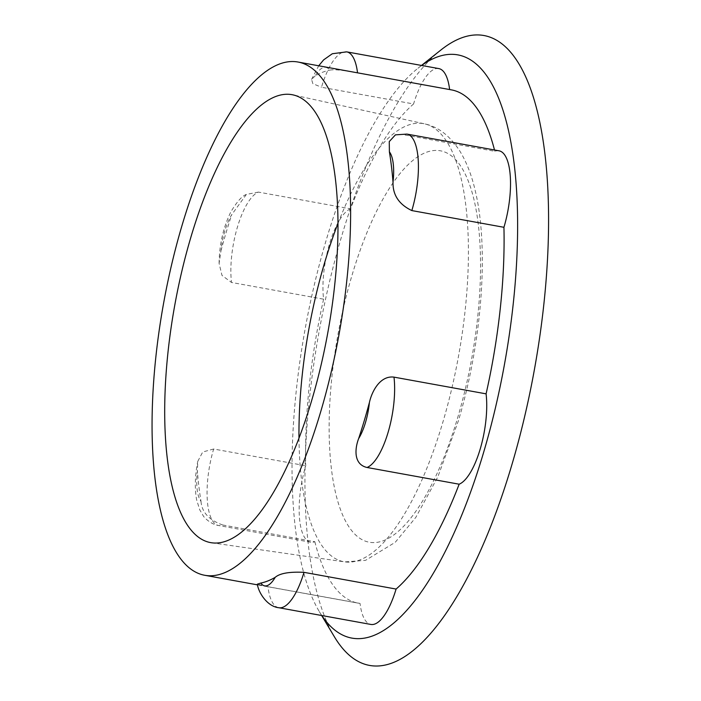 <?xml version="1.0" encoding="UTF-8"?>
<svg xmlns="http://www.w3.org/2000/svg" width="701" height="701" viewBox="0 0 701 701"><rect width="100%" height="100%" fill="white"/><g stroke="black" fill="none" stroke-linecap="round" stroke-linejoin="round"><path stroke-width="0.53" stroke-dasharray="3.5 2.63" d="M350.526 208.819A56.912 19.435 -79.7 0 0 329.549 243.738A56.912 19.435 -79.7 0 0 323.59 299.178L231.496 282.459A56.912 19.435 100.3 0 1 237.446 227.019A56.912 19.435 100.3 0 1 258.432 192.1L350.526 208.819A260.833 89.071 -79.7 0 1 413.581 103.967L321.487 87.257A56.912 19.435 100.3 0 1 346.697 51.865M440.955 49.964A320.112 109.312 -79.7 0 0 342.062 234.87A320.112 109.312 -79.7 0 0 334.421 636.841M421.643 65.473A296.4 101.216 -79.7 0 0 417.971 68.242A296.4 101.216 -79.7 0 0 326.403 239.453A296.4 101.216 -79.7 0 0 319.332 611.649A296.4 101.216 -79.7 0 0 321.794 615.531M220.999 250.686A260.833 89.071 100.3 0 1 226.178 232.399A260.833 89.071 100.3 0 1 231.751 214.646A37.942 12.96 -79.7 0 0 220.999 250.686L219.098 263.427L221.989 275.405L231.496 282.459M323.59 299.178A260.833 89.071 -79.7 0 0 305.741 465.727A56.912 19.435 -79.7 0 0 310.648 542.223A56.912 19.435 -79.7 0 0 314.845 541.715L222.752 524.996A56.912 19.435 100.3 0 1 218.554 525.505A56.912 19.435 100.3 0 1 213.647 449.008L305.741 465.727M213.647 449.008L202.72 451.996L197.77 461.381L197.375 471.09A37.942 12.96 -79.7 0 0 201.012 501.399A260.833 89.071 100.3 0 1 197.375 471.09M201.012 501.399C201.827 512.256 209.073 520.124 222.752 524.996M314.845 541.715A260.833 89.071 -79.7 0 0 358.255 603.149A260.833 89.071 -79.7 0 0 360.051 603.421A56.912 19.435 -79.7 0 0 370.89 624.442M278.788 607.723A56.912 19.435 100.3 0 1 267.957 586.702L360.051 603.421M267.957 586.702L257.328 584.17M395.434 134.855L402.733 134.592A56.912 19.435 100.3 0 1 406.93 134.093M499.024 150.803A56.912 19.435 -79.7 0 0 494.836 151.311L402.733 134.592M494.836 151.311A260.833 89.071 -79.7 0 0 494.494 149.988M451.426 89.877A260.833 89.071 -79.7 0 0 449.63 89.605A56.912 19.435 -79.7 0 0 449.621 89.553M357.528 72.834A56.912 19.435 100.3 0 1 357.528 72.886L449.63 89.605M357.528 72.886C343.218 70.118 333.895 69.215 329.566 70.17A37.942 12.96 -79.7 0 0 315.187 75.901A260.833 89.071 100.3 0 1 329.566 70.17M315.187 75.901L311.551 79.423L312.865 83.682L321.487 87.257M258.432 192.1L246.393 194.414L231.751 214.646M438.791 68.584A56.912 19.435 -79.7 0 0 413.581 103.967M457.481 418.366A198.935 67.936 -79.7 0 0 459.243 164.034A198.935 67.936 -79.7 0 0 352.2 274.661A198.935 67.936 -79.7 0 0 350.439 528.992A198.935 67.936 -79.7 0 0 457.481 418.366M337.961 223.479A222.638 76.032 100.3 0 1 424.385 123.805A222.638 76.032 100.3 0 1 442.594 423.089A222.638 76.032 100.3 0 1 344.866 561.887A222.638 76.032 100.3 0 1 298.985 438.186M211.658 542.784L344.866 561.887L365.519 560.362L395.224 542.32L415.833 517.347L437.81 476.943L458.279 421.161C481.832 343.017 489.272 248.706 475.243 190.751C471.668 175.189 466.507 161.922 459.768 150.969C449.84 135.696 438.046 126.636 424.385 123.805L292.965 94.872M319.332 611.649L321.645 615.504M358.255 603.149L257.495 584.862M417.971 68.242L421.494 65.447M310.648 542.223L218.554 525.505C210.852 524.479 203.772 517.163 203.246 515.805L199.759 509.864L196.648 499.918C194.563 488.387 194.939 475.541 197.77 461.381M219.098 263.427C219.325 244.693 223.207 227.58 230.752 212.088C236.824 201.835 242.038 195.947 246.393 194.414M311.551 79.423L318.718 65.789"/><path stroke-width="1.05" d="M369.401 402.532A260.833 89.071 100.3 0 1 364.222 420.819A260.833 89.071 100.3 0 1 358.649 438.572A37.942 12.96 -79.7 0 0 365.475 422.537A37.942 12.96 -79.7 0 0 369.401 402.532C371.924 391.027 380.345 375.342 393.988 377.129A56.912 19.435 100.3 0 1 388.039 432.57A56.912 19.435 100.3 0 1 367.052 467.488L459.146 484.207A56.912 19.435 -79.7 0 0 486.091 393.848L393.988 377.129M311.577 400.867A227.632 77.732 -79.7 0 0 292.965 94.872A227.632 77.732 -79.7 0 0 191.11 236.43A227.632 77.732 -79.7 0 0 211.658 542.784A227.632 77.732 -79.7 0 0 311.577 400.867M321.645 615.504L334.421 636.841A320.112 109.312 -79.7 0 0 511.476 466.112A320.112 109.312 -79.7 0 0 542.153 134.75A320.112 109.312 -79.7 0 0 440.955 49.964L421.494 65.447M321.794 615.531A296.4 101.216 -79.7 0 0 483.269 453.573A296.4 101.216 -79.7 0 0 512.256 150.268A296.4 101.216 -79.7 0 0 421.643 65.473M182.321 224.443A260.833 89.071 -79.7 0 0 204.762 575.284A260.833 89.071 -79.7 0 0 320.366 412.863A260.833 89.071 -79.7 0 0 297.925 62.012A260.833 89.071 -79.7 0 0 182.321 224.443M257.328 584.17L260.833 583.057A37.942 12.96 -79.7 0 0 275.213 577.326A260.833 89.071 100.3 0 1 260.833 583.057M275.213 577.326C279.874 573.287 289.469 571.622 303.997 572.34A56.912 19.435 100.3 0 1 278.788 607.723L370.89 624.442A56.912 19.435 -79.7 0 0 396.091 589.059L303.997 572.34M396.091 589.059A260.833 89.071 -79.7 0 0 459.146 484.207M367.052 467.488C353.751 464.509 354.548 449.315 358.649 438.572M486.091 393.848A260.833 89.071 -79.7 0 0 503.94 227.299A56.912 19.435 -79.7 0 0 499.024 150.803L406.93 134.093A56.912 19.435 100.3 0 1 411.837 210.58L503.94 227.299M411.837 210.58C398.939 204.403 392.665 194.913 393.016 182.137A37.942 12.96 -79.7 0 0 389.388 151.819A260.833 89.071 100.3 0 1 393.016 182.137M389.388 151.819L389.265 141.584L395.434 134.855L406.93 134.093M494.494 149.988A260.833 89.071 -79.7 0 0 451.426 89.877L297.925 62.012M449.621 89.553A56.912 19.435 -79.7 0 0 438.791 68.584L346.697 51.865A56.912 19.435 100.3 0 1 357.528 72.834M298.985 438.186A222.638 76.032 100.3 0 1 324.765 262.253A222.638 76.032 100.3 0 1 337.961 223.479M257.495 584.862L204.762 575.284M257.328 584.178C258.555 592.88 267.405 606.567 278.788 607.723M318.718 65.789L323.625 59.883L332.318 53.74L346.697 51.865"/></g></svg>
